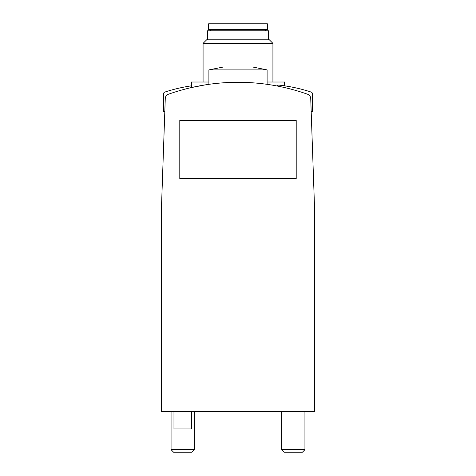 <?xml version="1.0" encoding="UTF-8"?>
<svg xmlns="http://www.w3.org/2000/svg" width="476" height="476" viewBox="0 0 476 476"><rect width="100%" height="100%" fill="white"/><g stroke="black" fill="none" stroke-linecap="round" stroke-linejoin="round"><path stroke-width="0.71" d="M307.627 94.26A208.577 208.577 0 0 0 168.373 94.26A4.659 4.659 0 0 0 165.273 98.49L161.459 207.732L161.459 411.454L314.541 411.454L314.541 207.732L310.727 98.49A4.659 4.659 0 0 0 307.627 94.26M205.102 84.906L191.435 87.56L205.049 84.918M304.938 411.454L304.938 449.701L281.655 449.701L281.655 411.454M304.938 449.701L302.438 452.2L284.154 452.2L281.655 449.701M194.345 411.454L194.345 449.701L171.062 449.701L171.062 411.454M194.345 449.701L191.846 452.2L173.561 452.2L171.062 449.701M238 69.901L267.101 69.901L252.554 66.991L223.446 66.991L208.899 69.901L238 69.901M173.972 411.454L173.972 428.918L191.435 428.918L191.435 411.454M267.101 82.009L284.565 82.009L284.565 85.835M191.435 87.56L191.435 82.009L208.899 82.009M203.073 82.009L203.073 43.376L272.926 43.376L272.926 82.009M203.073 43.376L206.649 39.806L269.351 39.806L272.926 43.376M207.441 39.806L207.441 30.785L268.559 30.785L268.559 39.806M238 29.619L267.685 29.619L267.381 23.8L208.619 23.8L208.315 29.619L238 29.619M179.791 120.422L179.791 178.631L296.209 178.631L296.209 120.422L179.791 120.422M311.185 111.693L312.387 111.693L312.387 93.742A1.743 1.743 0 0 0 311.185 92.082A158.907 158.907 0 0 0 278.936 85.115A1.743 1.743 0 0 0 277.21 86.019M191.435 85.835A158.907 158.907 0 0 0 164.815 92.082A1.743 1.743 0 0 0 163.613 93.742L163.613 111.693L164.815 111.693M267.101 84.335L267.101 69.901M208.899 84.335L208.899 69.901M265.358 30.785L265.358 29.619M210.642 30.785L210.642 29.619"/></g></svg>
